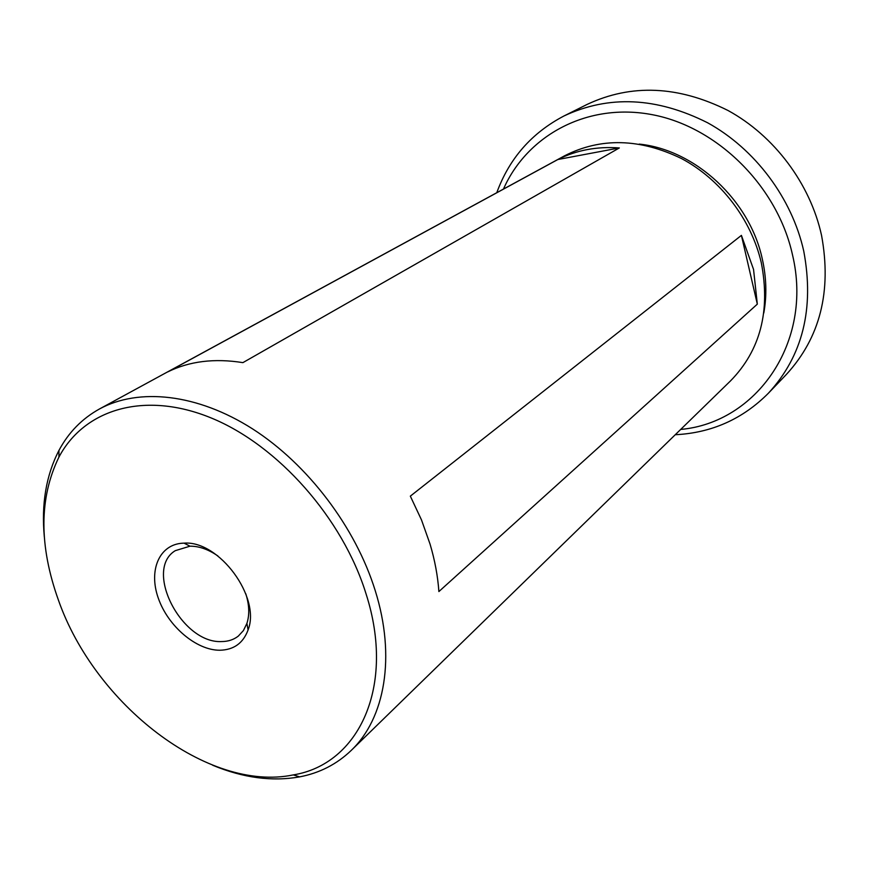 <?xml version="1.0" encoding="UTF-8"?>
<svg xmlns="http://www.w3.org/2000/svg" width="869" height="869" viewBox="0 0 869 869"><rect width="100%" height="100%" fill="white"/><g stroke="black" fill="none" stroke-linecap="round" stroke-linejoin="round"><path stroke-width="1.3" d="M680.699 429.427C755.943 422.768 813.449 342.82 792.506 254.878C777.516 186.542 717.696 127.2 652.728 114.773C587.672 102.097 527.244 135.13 503.455 189.084M496.775 192.712C509.234 158.538 531.622 132.968 563.948 115.99C608.832 94.917 656.714 97.176 707.594 122.768C755.009 148.86 791.996 198.208 803.76 251.163C814.492 308.56 802.695 355.91 768.392 393.222C742.626 419.097 711.581 432.936 675.256 434.728M768.392 393.222L786.315 374.506C820.075 337.769 831.829 291.408 821.553 235.401C810.245 183.75 774.29 135.749 727.972 110.472C678.254 85.683 631.307 83.663 587.129 104.41L563.948 115.99M183.153 543.168L184.043 543.147C219.021 540.301 261.113 597.383 248.067 629.96C243.179 643.19 233.718 649.958 219.705 650.24C196.166 650.273 167.913 626.082 158.277 598.1C148.306 570.14 159.407 544.135 183.153 543.168M217.934 555.997C208.408 549.382 199.099 546.112 189.996 546.188L175.277 550.664C143.472 569.847 181.664 643.81 221.66 641.561C228.123 641.528 233.663 639.714 238.291 636.119L243.418 630.568L246.915 623.377C249.675 614.698 249.305 604.835 245.797 593.777M639.215 144.091C695.113 149.74 749.762 200.174 762.309 259.06C766.458 277.559 766.947 295.547 763.797 313.025M619.336 147.947L242.896 362.634C214.393 358.093 189.268 361.211 167.543 371.997L557.865 159.516C576.462 150.152 596.949 146.296 619.336 147.947L557.865 159.516M44.33 536.933C41.267 504.107 46.133 475.278 58.94 450.446C68.488 432.512 81.99 418.695 99.414 409.006C138.768 387.563 197.165 393.57 252.51 428.851C307.756 464.231 355.53 527.157 375.212 590.583C396.014 656.714 384.945 718.359 351.206 750.436C336.803 764.231 319.618 773.041 299.664 776.864C272.16 781.763 243.179 777.896 212.72 765.263M430.036 544.037L421.487 519.912L410.331 496.145L741.409 235.38L753.542 269.401L757.323 304.139L438.888 591.561C437.791 576.071 434.848 560.233 430.036 544.037M99.414 409.006L564.622 155.779C600.827 137.345 639.856 138.312 681.72 158.669C720.683 179.448 751.359 219.542 761.309 262.807C770.597 311.004 760.353 350.348 730.579 380.828L351.206 750.436M58.44 600.153C38.909 545.591 39.072 497.915 58.918 457.127C84.217 409.288 144.373 390.507 211.243 417.978C277.982 445.276 342.69 518.282 366.045 593.831C395.884 686.619 358.712 764.351 293.277 774.909C207.952 792.637 94.96 704.444 58.44 600.153M757.323 304.139L741.409 235.38M189.996 546.188L184.043 543.147M246.915 623.377L248.067 629.96M248.686 627.885L247.828 628.569M58.918 457.127L58.94 450.446M293.277 774.909L299.664 776.864M186.205 543.158L185.293 543.788"/></g></svg>
